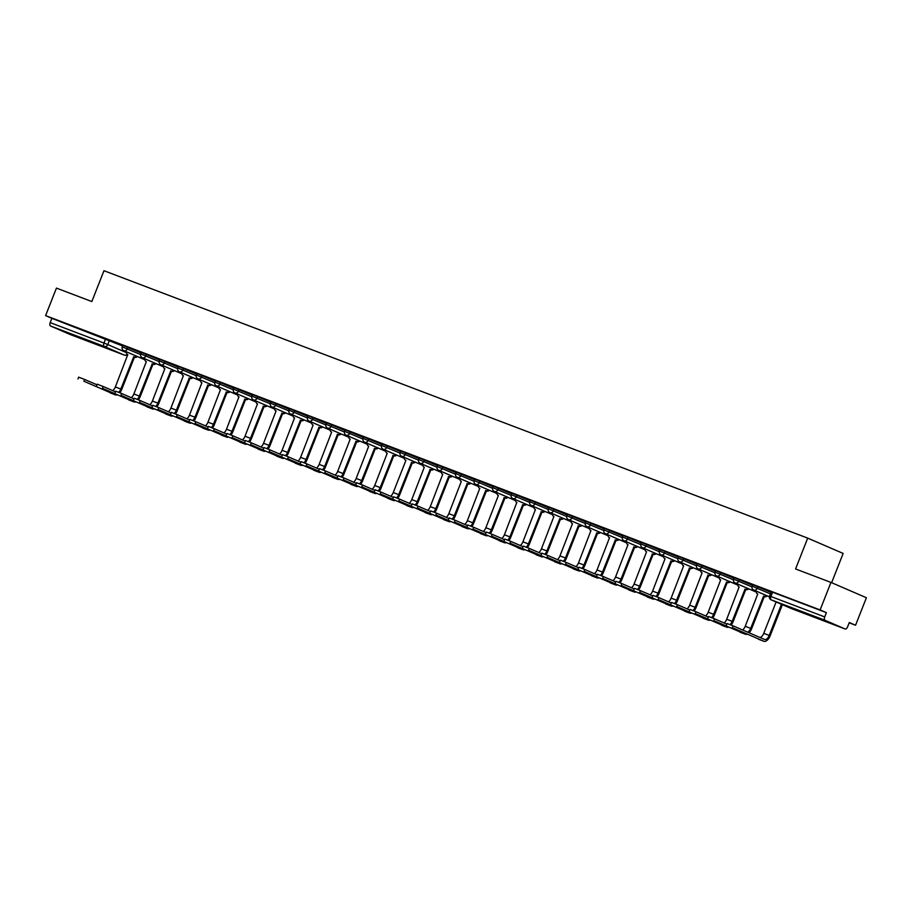 <?xml version="1.0" encoding="UTF-8"?>
<svg xmlns="http://www.w3.org/2000/svg" width="912" height="912" viewBox="0 0 912 912"><rect width="100%" height="100%" fill="white"/><g stroke="black" fill="none" stroke-linecap="round" stroke-linejoin="round"><path stroke-width="1.37" d="M141.121 353.012L122.846 345.34L122.242 346.856L140.596 354.563M159.646 360.046L141.371 352.374L140.779 353.902L159.121 361.597M178.171 367.091L159.896 359.419L159.304 360.935L177.646 368.642M196.696 374.125L178.421 366.453L177.829 367.981L196.171 375.676M215.232 381.17L196.946 373.498L196.354 375.014L214.696 382.721M233.757 388.204L215.471 380.532L214.879 382.06L233.221 389.755M252.282 395.249L233.996 387.577L233.404 389.093L251.758 396.8M270.807 402.283L252.533 394.611L251.929 396.139L270.283 403.834M289.332 409.328L271.058 401.656L270.454 403.172L288.808 410.879M307.857 416.362L289.583 408.69L288.979 410.218L307.333 417.913M326.382 423.407L308.108 415.735L307.504 417.251L325.858 424.958M344.907 430.441L326.633 422.769L326.029 424.297L344.383 431.992M363.432 437.486L345.158 429.814L344.554 431.33L362.908 439.037M381.957 444.52L363.683 436.848L363.079 438.376L381.433 446.071M400.482 451.565L382.208 443.893L381.604 445.409L399.958 453.116M419.007 458.599L400.733 450.927L400.14 452.455L418.483 460.15M437.532 465.644L419.258 457.972L418.665 459.488L437.008 467.195M456.057 472.678L437.783 465.006L437.19 466.534L455.533 474.229M474.593 479.723L456.308 472.051L455.715 473.567L474.058 481.274M493.118 486.757L474.833 479.085L474.24 480.613L492.583 488.308M511.643 493.802L493.358 486.13L492.765 487.646L511.119 495.353M530.168 500.836L511.894 493.164L511.29 494.692L529.644 502.387M548.693 507.881L530.419 500.209L529.815 501.725L548.169 509.432M567.218 514.915L548.944 507.243L548.34 508.771L566.694 516.466M585.743 521.96L567.469 514.288L566.865 515.804L585.219 523.511M604.268 528.994L585.994 521.322L585.39 522.85L603.744 530.545M622.793 536.039L604.519 528.367L603.915 529.883L622.269 537.59M641.318 543.073L623.044 535.401L622.44 536.929L640.794 544.624M659.843 550.118L641.569 542.446L640.965 543.962L659.319 551.669M678.368 557.152L660.094 549.48L659.501 551.008L677.844 558.703M696.893 564.197L678.619 556.525L678.026 558.041L696.369 565.748M715.418 571.231L697.144 563.559L696.551 565.087L714.894 572.782M733.955 578.276L715.669 570.604L715.076 572.12L733.419 579.827M752.48 585.31L734.194 577.638L733.601 579.166L751.944 586.861M771.005 592.355L752.719 584.683L752.126 586.199L770.401 593.872M822.191 620.035L805.866 613.388L822.191 620.035M84.474 339.72L68.161 333.074L84.474 339.72M849.175 622.816L855.559 625.244L849.289 622.531L847.601 626.818A2.975 1.539 110.8 0 1 845.128 628.984A2.975 1.539 110.8 0 1 845.093 628.972L825.029 620.297L771.233 599.857L791.297 608.532L845.093 628.972M831.63 582.7L843.155 553.447L807.713 538.126L795.572 568.963L830.957 582.415L820.116 609.923L45.6 315.62L56.441 288.101L91.827 301.553L103.968 270.716L807.713 538.126M830.957 582.415L866.4 597.736L855.559 625.244M70.577 334.67L124.363 355.11L70.6 334.681A2.975 1.539 -69.2 0 1 70.6 334.681A2.975 1.539 -69.2 0 1 70.577 334.67L50.513 325.994A2.975 1.539 -69.2 0 1 50.183 322.62L51.87 318.334L122.596 345.967M51.87 318.334L45.6 315.62M826.397 612.636L771.256 591.717L769.557 596.003L824.71 616.922L826.397 612.636L820.116 609.923M824.71 616.922A2.975 1.539 110.8 0 0 825.029 620.297M771.199 591.865L762.899 588.707M752.662 584.82L744.374 581.674M734.137 577.786L725.849 574.628M715.612 570.741L707.324 567.595M697.087 563.707L688.799 560.549M678.562 556.662L670.274 553.516M660.037 549.628L651.749 546.47M641.512 542.583L633.224 539.437M622.987 535.549L614.699 532.391M604.462 528.504L596.174 525.358M585.937 521.47L577.638 518.312M567.412 514.425L559.113 511.279M548.887 507.391L540.588 504.233M530.362 500.346L522.063 497.2M511.837 493.312L503.538 490.154M493.301 486.267L485.013 483.121M466.465 476.132L474.764 479.279L466.488 476.075M456.251 472.188L447.963 469.042M429.415 462.053L437.714 465.2L429.438 461.996M419.201 458.109L410.913 454.963M392.365 447.974L400.653 451.121L392.388 447.917M382.151 444.03L373.863 440.884M355.315 433.895L363.603 437.042L355.338 433.838M345.101 429.951L336.813 426.805M318.265 419.816L326.553 422.963L318.277 419.759M308.051 415.872L299.752 412.726M281.215 405.737L289.503 408.884L281.227 405.68M271.001 401.793L262.702 398.647M244.154 391.658L252.453 394.805L244.177 391.601M233.939 387.714L225.652 384.568M207.104 377.579L215.403 380.726L207.127 377.522M196.889 373.635L188.602 370.489M170.054 363.5L178.353 366.647L170.077 363.443M159.839 359.556L151.552 356.41M133.004 349.421L141.292 352.568L133.027 349.364M122.789 345.477L114.502 342.331M762.877 588.764L771.176 591.911M744.352 581.719L752.651 584.866M725.827 574.685L734.126 577.832M707.302 567.64L715.601 570.787M688.777 560.606L697.076 563.753M670.252 553.561L678.551 556.708M651.727 546.527L660.014 549.674M633.202 539.482L641.489 542.629M614.677 532.448L622.964 535.595M596.152 525.403L604.439 528.55M577.627 518.369L585.914 521.516M559.102 511.324L567.389 514.471M540.577 504.29L548.864 507.437M522.052 497.245L530.339 500.392M503.515 490.211L511.814 493.358M484.99 483.166L493.289 486.324M447.94 469.087L456.239 472.245M410.89 455.008L419.189 458.166M373.84 440.929L382.128 444.087M336.79 426.85L345.078 430.008M299.74 412.771L308.028 415.929M262.69 398.692L270.978 401.85M225.629 384.613L233.928 387.771M188.579 370.534L196.878 373.692M151.529 356.455L159.828 359.613M114.479 342.376L122.767 345.534M732.302 627.627L763.811 641.25L732.302 627.627L733.009 625.826L764.518 639.449A5.575 2.896 110.8 0 0 764.575 639.472A5.575 2.896 110.8 0 0 769.215 635.413L781.481 604.291M726.397 625.336L727.103 623.534L733.009 625.826M759.958 637.477A5.575 2.896 110.8 0 0 763.754 633.338L776.112 601.966M782.393 604.69L770.138 635.812A7.501 3.899 -69.2 0 1 763.891 641.284A7.501 3.899 -69.2 0 1 763.811 641.25M713.777 620.582L745.286 634.205L713.777 620.582L714.484 618.792L726.864 624.139M707.86 618.29L708.578 616.501L714.484 618.792M747.76 632.198A5.575 2.896 110.8 0 0 750.69 628.368L763.561 596.22A2.975 2.542 -66.6 0 0 766.319 595.468M763.378 596.152L764.302 596.551L751.613 628.767A7.501 3.899 -69.2 0 1 749.117 632.791M767.243 595.867A2.975 2.542 113.4 0 1 764.484 596.619L764.302 596.551M756.253 591.113A2.975 2.542 -66.6 0 0 757.747 594.008L745.229 626.293L750.69 628.368M746.951 634.239A7.501 3.899 -69.2 0 1 745.366 634.239A7.501 3.899 -69.2 0 1 745.286 634.205M742.573 629.964A5.575 2.896 110.8 0 0 745.229 626.293M695.252 613.548L726.761 627.171L695.252 613.548L695.959 611.747L708.339 617.105M689.335 611.257L690.042 609.455L695.959 611.747M730.01 624.606A5.575 2.896 110.8 0 0 732.165 621.334L745.036 589.186A2.975 2.542 -66.6 0 0 747.794 588.434M744.853 589.118L745.777 589.517L733.088 621.733A7.501 3.899 -69.2 0 1 731.185 625.073M748.718 588.833A2.975 2.542 113.4 0 1 745.959 589.585L745.777 589.517M737.728 584.079A2.975 2.542 -66.6 0 0 739.21 586.975L739.21 586.975M724.048 622.919A5.575 2.896 110.8 0 0 726.704 619.259L739.13 586.94M728.426 627.205A7.501 3.899 -69.2 0 1 726.841 627.205A7.501 3.899 -69.2 0 1 726.761 627.171M676.727 606.503L708.236 620.126L676.727 606.503L677.434 604.713L689.814 610.06M670.81 604.211L671.517 602.422L677.434 604.713M711.485 617.572A5.575 2.896 110.8 0 0 713.64 614.289L726.511 582.141A2.975 2.542 -66.6 0 0 729.269 581.389M726.328 582.073L727.252 582.472L714.563 614.688A7.501 3.899 -69.2 0 1 712.66 618.04M730.193 581.788A2.975 2.542 113.4 0 1 727.434 582.54L727.252 582.472M719.203 577.034A2.975 2.542 -66.6 0 0 720.685 579.929L708.179 612.214L713.64 614.289M709.901 620.16A7.501 3.899 -69.2 0 1 708.316 620.16A7.501 3.899 -69.2 0 1 708.236 620.126M705.523 615.885A5.575 2.896 110.8 0 0 708.179 612.214M658.202 599.469L689.711 613.092L658.202 599.469L658.909 597.668L671.289 603.026M652.285 597.178L652.992 595.376L658.909 597.668M692.949 610.527A5.575 2.896 110.8 0 0 695.115 607.255L707.986 575.107A2.975 2.542 -66.6 0 0 710.744 574.355M707.803 575.039L708.727 575.438L696.038 607.654A7.501 3.899 -69.2 0 1 694.135 610.994M711.668 574.754A2.975 2.542 113.4 0 1 708.909 575.506L708.727 575.438M700.678 570A2.975 2.542 -66.6 0 0 702.16 572.896L702.16 572.896M686.998 608.84A5.575 2.896 110.8 0 0 689.654 605.18L702.069 572.861M691.364 613.126A7.501 3.899 -69.2 0 1 689.791 613.126A7.501 3.899 -69.2 0 1 689.711 613.092M639.677 592.424L671.175 606.047L639.677 592.424L640.384 590.634L652.764 595.981M633.76 590.132L634.467 588.343L640.384 590.634M674.424 603.493A5.575 2.896 110.8 0 0 676.59 600.21L689.461 568.062A2.975 2.542 -66.6 0 0 692.219 567.31M689.278 567.994L690.202 568.393L677.513 600.609A7.501 3.899 -69.2 0 1 675.61 603.961M693.143 567.709A2.975 2.542 113.4 0 1 690.384 568.461L690.202 568.393M682.153 562.955A2.975 2.542 -66.6 0 0 683.635 565.85L671.129 598.135L676.59 600.21M672.839 606.081A7.501 3.899 -69.2 0 1 671.266 606.081A7.501 3.899 -69.2 0 1 671.175 606.047M668.462 601.806A5.575 2.896 110.8 0 0 671.129 598.135M621.152 585.39L652.65 599.013L621.152 585.39L621.859 583.589L634.228 588.947M615.235 583.099L615.942 581.297L621.859 583.589M655.899 596.448A5.575 2.896 110.8 0 0 658.065 593.176L670.936 561.028A2.975 2.542 -66.6 0 0 673.694 560.276M670.753 560.96L671.677 561.359L658.988 593.575A7.501 3.899 -69.2 0 1 657.085 596.915M674.618 560.675A2.975 2.542 113.4 0 1 671.848 561.427L671.677 561.359M663.617 555.921A2.975 2.542 -66.6 0 0 665.11 558.817L665.11 558.817M649.937 594.761A5.575 2.896 110.8 0 0 652.604 591.101L665.019 558.782M654.314 599.047A7.501 3.899 -69.2 0 1 652.741 599.047A7.501 3.899 -69.2 0 1 652.65 599.013M602.627 578.345L634.125 591.968L602.627 578.345L603.334 576.555L615.703 581.902M596.71 576.053L597.417 574.264L603.334 576.555M637.374 589.414A5.575 2.896 110.8 0 0 639.54 586.131L652.411 553.983A2.975 2.542 -66.6 0 0 655.169 553.231M652.228 553.915L653.152 554.314L640.463 586.53A7.501 3.899 -69.2 0 1 638.56 589.882M656.081 553.63A2.975 2.542 113.4 0 1 653.323 554.382L653.152 554.314M645.092 548.876A2.975 2.542 -66.6 0 0 646.585 551.771L634.079 584.056L639.54 586.131M635.789 592.002A7.501 3.899 -69.2 0 1 634.216 592.002A7.501 3.899 -69.2 0 1 634.125 591.968M631.412 587.727A5.575 2.896 110.8 0 0 634.079 584.056M584.102 571.311L615.6 584.934L584.102 571.311L584.809 569.51L597.178 574.868M578.185 569.02L578.892 567.218L584.809 569.51M618.849 582.369A5.575 2.896 110.8 0 0 621.015 579.097L633.874 546.949A2.975 2.542 -66.6 0 0 636.644 546.197M633.703 546.881L634.627 547.28L621.927 579.496A7.501 3.899 -69.2 0 1 620.035 582.836M637.556 546.596A2.975 2.542 113.4 0 1 634.798 547.348L634.627 547.28M626.567 541.842A2.975 2.542 -66.6 0 0 628.06 544.738L628.06 544.738M612.887 580.682A5.575 2.896 110.8 0 0 615.543 577.022L627.969 544.703M617.264 584.968A7.501 3.899 -69.2 0 1 615.691 584.968A7.501 3.899 -69.2 0 1 615.6 584.934M565.565 564.266L597.075 577.889L565.565 564.266L566.284 562.476L578.653 567.823M559.66 561.974L560.367 560.185L566.284 562.476M600.324 575.335A5.575 2.896 110.8 0 0 602.49 572.052L615.349 539.904A2.975 2.542 -66.6 0 0 618.108 539.152M615.178 539.836L616.102 540.235L603.402 572.451A7.501 3.899 -69.2 0 1 601.51 575.803M619.031 539.551A2.975 2.542 113.4 0 1 616.273 540.303L616.102 540.235M608.042 534.797A2.975 2.542 -66.6 0 0 609.535 537.692L597.018 569.977L602.49 572.052M598.739 577.923A7.501 3.899 -69.2 0 1 597.166 577.923A7.501 3.899 -69.2 0 1 597.075 577.889M594.362 573.648A5.575 2.896 110.8 0 0 597.018 569.977M547.04 557.232L578.55 570.855L547.04 557.232L547.759 555.431L560.128 560.789M541.135 554.941L541.842 553.139L547.759 555.431M581.799 568.29A5.575 2.896 110.8 0 0 583.965 565.018L596.824 532.87A2.975 2.542 -66.6 0 0 599.583 532.118M596.653 532.802L597.577 533.201L584.877 565.417A7.501 3.899 -69.2 0 1 582.973 568.757M600.506 532.517A2.975 2.542 113.4 0 1 597.748 533.269L597.577 533.201M589.517 527.763A2.975 2.542 -66.6 0 0 591.01 530.659L591.01 530.659M575.837 566.603A5.575 2.896 110.8 0 0 578.493 562.943L590.919 530.624M580.214 570.889A7.501 3.899 -69.2 0 1 578.63 570.889A7.501 3.899 -69.2 0 1 578.55 570.855M528.515 550.187L560.025 563.81L528.515 550.187L529.222 548.397L541.603 553.744M522.61 547.895L523.317 546.106L529.222 548.397M563.274 561.256A5.575 2.896 110.8 0 0 565.429 557.973L578.299 525.825A2.975 2.542 -66.6 0 0 581.058 525.073M578.128 525.757L579.04 526.156L566.352 558.372A7.501 3.899 -69.2 0 1 564.448 561.724M581.981 525.472A2.975 2.542 113.4 0 1 579.223 526.224L579.04 526.156M570.992 520.718A2.975 2.542 -66.6 0 0 572.485 523.613L559.968 555.898L565.429 557.973M561.689 563.844A7.501 3.899 -69.2 0 1 560.105 563.844A7.501 3.899 -69.2 0 1 560.025 563.81M557.312 559.569A5.575 2.896 110.8 0 0 559.968 555.898M509.99 543.153L541.5 556.776L509.99 543.153L510.697 541.352L523.078 546.71M504.085 540.862L504.792 539.06L510.697 541.352M544.749 554.211A5.575 2.896 110.8 0 0 546.904 550.939L559.774 518.791A2.975 2.542 -66.6 0 0 562.533 518.039M559.603 518.723L560.515 519.122L547.827 551.338A7.501 3.899 -69.2 0 1 545.923 554.678M563.456 518.438A2.975 2.542 113.4 0 1 560.698 519.19L560.515 519.122M552.467 513.684A2.975 2.542 -66.6 0 0 553.96 516.58L553.96 516.58M538.787 552.524A5.575 2.896 110.8 0 0 541.443 548.864L553.869 516.545M543.164 556.81A7.501 3.899 -69.2 0 1 541.58 556.81A7.501 3.899 -69.2 0 1 541.5 556.776M491.465 536.108L522.975 549.731L491.465 536.108L492.172 534.318L504.553 539.665M485.56 533.816L486.267 532.027L492.172 534.318M526.224 547.177A5.575 2.896 110.8 0 0 528.379 543.905L541.249 511.746A2.975 2.542 -66.6 0 0 544.008 510.994M541.067 511.689L541.99 512.077L529.302 544.293A7.501 3.899 -69.2 0 1 527.398 547.645M544.931 511.393A2.975 2.542 113.4 0 1 542.173 512.145L541.99 512.077M533.942 506.639A2.975 2.542 -66.6 0 0 535.435 509.534L522.918 541.819L528.379 543.905M524.639 549.765A7.501 3.899 -69.2 0 1 523.055 549.765A7.501 3.899 -69.2 0 1 522.975 549.731M520.262 545.49A5.575 2.896 110.8 0 0 522.918 541.819M472.94 529.074L504.45 542.697L472.94 529.074L473.647 527.273L486.028 532.631M467.035 526.783L467.742 524.981L473.647 527.273M507.699 540.132A5.575 2.896 110.8 0 0 509.854 536.86L522.724 504.712A2.975 2.542 -66.6 0 0 525.483 503.96M522.542 504.644L523.465 505.043L510.777 537.259A7.501 3.899 -69.2 0 1 508.873 540.599M526.406 504.359A2.975 2.542 113.4 0 1 523.648 505.111L523.465 505.043M515.417 499.605A2.975 2.542 -66.6 0 0 516.91 502.501L516.91 502.501M501.737 538.445A5.575 2.896 110.8 0 0 504.393 534.785L516.819 502.466M506.114 542.731A7.501 3.899 -69.2 0 1 504.53 542.731A7.501 3.899 -69.2 0 1 504.45 542.697M454.415 522.029L485.925 535.652L454.415 522.029L455.122 520.239L467.503 525.586M448.499 519.737L449.217 517.948L455.122 520.239M489.174 533.098A5.575 2.896 110.8 0 0 491.329 529.826L504.199 497.667A2.975 2.542 -66.6 0 0 506.958 496.915M504.017 497.61L504.94 497.998L492.252 530.214A7.501 3.899 -69.2 0 1 490.348 533.566M507.881 497.314A2.975 2.542 113.4 0 1 505.123 498.066L504.94 497.998M496.892 492.56A2.975 2.542 -66.6 0 0 498.385 495.455L485.868 527.74L491.329 529.826M487.589 535.686A7.501 3.899 -69.2 0 1 486.005 535.686A7.501 3.899 -69.2 0 1 485.925 535.652M483.212 531.411A5.575 2.896 110.8 0 0 485.868 527.74M435.89 514.995L467.4 528.618L435.89 514.995L436.597 513.194L448.978 518.552M429.974 512.704L430.681 510.902L436.597 513.194M470.649 526.053A5.575 2.896 110.8 0 0 472.804 522.781L485.674 490.633A2.975 2.542 -66.6 0 0 488.433 489.881M485.492 490.565L486.415 490.964L473.727 523.18A7.501 3.899 -69.2 0 1 471.823 526.52M489.356 490.28A2.975 2.542 113.4 0 1 486.598 491.032L486.415 490.964M478.367 485.526A2.975 2.542 -66.6 0 0 479.849 488.422L479.849 488.422M464.687 524.366A5.575 2.896 110.8 0 0 467.343 520.706L479.769 488.387M469.064 528.652A7.501 3.899 -69.2 0 1 467.48 528.652A7.501 3.899 -69.2 0 1 467.4 528.618M417.365 507.95L448.875 521.573L417.365 507.95L418.072 506.16L430.453 511.507M411.449 505.658L412.156 503.869L418.072 506.16M452.124 519.019A5.575 2.896 110.8 0 0 454.279 515.747L467.149 483.588A2.975 2.542 -66.6 0 0 469.908 482.836M466.967 483.531L467.89 483.919L455.202 516.135A7.501 3.899 -69.2 0 1 453.298 519.487M470.831 483.235A2.975 2.542 113.4 0 1 468.073 483.987L467.89 483.919M459.842 478.481A2.975 2.542 -66.6 0 0 461.324 481.388L448.818 513.661L454.279 515.747M450.539 521.607A7.501 3.899 -69.2 0 1 448.955 521.607A7.501 3.899 -69.2 0 1 448.875 521.573M446.162 517.332A5.575 2.896 110.8 0 0 448.818 513.661M398.84 500.916L430.35 514.539L398.84 500.916L399.547 499.115L411.928 504.473M392.924 498.625L393.631 496.823L399.547 499.115M433.588 511.974A5.575 2.896 110.8 0 0 435.754 508.702L448.624 476.554A2.975 2.542 -66.6 0 0 451.383 475.802M448.442 476.486L449.365 476.885L436.677 509.101A7.501 3.899 -69.2 0 1 434.773 512.441M452.306 476.201A2.975 2.542 113.4 0 1 449.548 476.953L449.365 476.885M441.317 471.447A2.975 2.542 -66.6 0 0 442.799 474.343L442.799 474.343M427.637 510.287A5.575 2.896 110.8 0 0 430.293 506.627L442.708 474.308M432.003 514.573A7.501 3.899 -69.2 0 1 430.43 514.573A7.501 3.899 -69.2 0 1 430.35 514.539M380.315 493.871L411.814 507.494L380.315 493.871L381.022 492.081L393.403 497.428M374.399 491.579L375.106 489.79L381.022 492.081M415.063 504.94A5.575 2.896 110.8 0 0 417.229 501.668L430.099 469.509A2.975 2.542 -66.6 0 0 432.858 468.757M429.917 469.452L430.84 469.84L418.152 502.056A7.501 3.899 -69.2 0 1 416.248 505.408M433.781 469.156A2.975 2.542 113.4 0 1 431.023 469.908L430.84 469.84M422.792 464.402A2.975 2.542 -66.6 0 0 424.274 467.309L411.768 499.582L417.229 501.668M413.478 507.528A7.501 3.899 -69.2 0 1 411.905 507.528A7.501 3.899 -69.2 0 1 411.814 507.494M409.1 503.253A5.575 2.896 110.8 0 0 411.768 499.582M361.79 486.837L393.289 500.46L361.79 486.837L362.497 485.036L374.866 490.394M355.874 484.546L356.581 482.744L362.497 485.036M396.538 497.895A5.575 2.896 110.8 0 0 398.704 494.623L411.574 462.475A2.975 2.542 -66.6 0 0 414.333 461.723M411.392 462.407L412.315 462.806L399.627 495.022A7.501 3.899 -69.2 0 1 397.723 498.362M415.256 462.122A2.975 2.542 113.4 0 1 412.486 462.874L412.315 462.806M404.255 457.368A2.975 2.542 -66.6 0 0 405.749 460.264L405.749 460.264M390.575 496.208A5.575 2.896 110.8 0 0 393.243 492.548L405.931 460.332M394.953 500.494A7.501 3.899 -69.2 0 1 393.38 500.494A7.501 3.899 -69.2 0 1 393.289 500.46M343.265 479.792L374.764 493.415L343.265 479.792L343.972 478.002L356.341 483.349M337.349 477.5L338.056 475.711L343.972 478.002M378.013 490.861A5.575 2.896 110.8 0 0 380.179 487.589L393.049 455.43A2.975 2.542 -66.6 0 0 395.808 454.678M392.867 455.373L393.79 455.761L381.102 487.977A7.501 3.899 -69.2 0 1 379.198 491.329M396.72 455.077A2.975 2.542 113.4 0 1 393.961 455.829L393.79 455.761M385.73 450.323A2.975 2.542 -66.6 0 0 387.224 453.23L374.718 485.503L380.179 487.589M376.428 493.449A7.501 3.899 -69.2 0 1 374.855 493.449A7.501 3.899 -69.2 0 1 374.764 493.415M372.05 489.174A5.575 2.896 110.8 0 0 374.718 485.503M324.74 472.758L356.239 486.381L324.74 472.758L325.447 470.957L337.816 476.315M318.824 470.467L319.531 468.665L325.447 470.957M359.488 483.816A5.575 2.896 110.8 0 0 361.654 480.544L374.513 448.396A2.975 2.542 -66.6 0 0 377.283 447.644M374.342 448.328L375.265 448.727L362.566 480.943A7.501 3.899 -69.2 0 1 360.673 484.283M378.195 448.043A2.975 2.542 113.4 0 1 375.436 448.795L375.265 448.727M367.205 443.289A2.975 2.542 -66.6 0 0 368.699 446.185L356.182 478.469L361.654 480.544M357.903 486.415A7.501 3.899 -69.2 0 1 356.33 486.415A7.501 3.899 -69.2 0 1 356.239 486.381M353.525 482.129A5.575 2.896 110.8 0 0 356.182 478.469M306.204 465.713L337.714 479.336L306.204 465.713L306.922 463.923L319.291 469.27M300.299 463.421L301.006 461.632L306.922 463.923M340.963 476.782A5.575 2.896 110.8 0 0 343.129 473.51L355.988 441.351A2.975 2.542 -66.6 0 0 358.747 440.599M355.817 441.294L356.74 441.693L344.041 473.909A7.501 3.899 -69.2 0 1 342.148 477.25M359.67 440.998A2.975 2.542 113.4 0 1 356.911 441.75L356.74 441.693M348.68 436.244A2.975 2.542 -66.6 0 0 350.174 439.151L337.657 471.424L343.129 473.51M339.378 479.37A7.501 3.899 -69.2 0 1 337.805 479.37A7.501 3.899 -69.2 0 1 337.714 479.336M335 475.095A5.575 2.896 110.8 0 0 337.657 471.424M287.679 458.679L319.189 472.302L287.679 458.679L288.397 456.878L300.766 462.236M281.774 456.388L282.481 454.586L288.397 456.878M322.438 469.737A5.575 2.896 110.8 0 0 324.604 466.465L337.463 434.317A2.975 2.542 -66.6 0 0 340.222 433.565M337.292 434.249L338.215 434.648L325.516 466.864A7.501 3.899 -69.2 0 1 323.612 470.204M341.145 433.964A2.975 2.542 113.4 0 1 338.386 434.716L338.215 434.648M330.155 429.21A2.975 2.542 -66.6 0 0 331.649 432.106L319.132 464.39L324.604 466.465M320.853 472.336A7.501 3.899 -69.2 0 1 319.268 472.336A7.501 3.899 -69.2 0 1 319.189 472.302M316.475 468.05A5.575 2.896 110.8 0 0 319.132 464.39M269.154 451.634L300.664 465.257L269.154 451.634L269.861 449.844L282.241 455.191M263.249 449.354L263.956 447.553L269.861 449.844M303.913 462.703A5.575 2.896 110.8 0 0 306.067 459.431L318.938 427.283A2.975 2.542 -66.6 0 0 321.697 426.52M318.767 427.215L319.679 427.614L306.991 459.83A7.501 3.899 -69.2 0 1 305.087 463.171M322.62 426.919A2.975 2.542 113.4 0 1 319.861 427.671L319.679 427.614M311.63 422.165A2.975 2.542 -66.6 0 0 313.124 425.072L300.607 457.345L306.067 459.431M302.328 465.291A7.501 3.899 -69.2 0 1 300.743 465.291A7.501 3.899 -69.2 0 1 300.664 465.257M297.95 461.016A5.575 2.896 110.8 0 0 300.607 457.345M250.629 444.6L282.139 458.223L250.629 444.6L251.336 442.799L263.716 448.157M244.724 442.309L245.431 440.507L251.336 442.799M285.388 455.658A5.575 2.896 110.8 0 0 287.542 452.386L300.413 420.238A2.975 2.542 -66.6 0 0 303.172 419.486M300.242 420.17L301.154 420.569L288.466 452.785A7.501 3.899 -69.2 0 1 286.562 456.125M304.095 419.885A2.975 2.542 113.4 0 1 301.336 420.637L301.154 420.569M293.105 415.131A2.975 2.542 -66.6 0 0 294.599 418.027L294.599 418.027M279.425 453.971A5.575 2.896 110.8 0 0 282.082 450.311L294.508 417.992M283.803 458.257A7.501 3.899 -69.2 0 1 282.218 458.257A7.501 3.899 -69.2 0 1 282.139 458.223M232.104 437.555L263.614 451.178L232.104 437.555L232.811 435.765L245.191 441.112M226.199 435.275L226.906 433.474L232.811 435.765M266.863 448.624A5.575 2.896 110.8 0 0 269.017 445.352L281.888 413.204A2.975 2.542 -66.6 0 0 284.647 412.441M281.705 413.136L282.629 413.535L269.941 445.751A7.501 3.899 -69.2 0 1 268.037 449.092M285.57 412.84A2.975 2.542 113.4 0 1 282.811 413.592L282.629 413.535M274.58 408.086A2.975 2.542 -66.6 0 0 276.074 410.993L263.557 443.266L269.017 445.352M265.278 451.212A7.501 3.899 -69.2 0 1 263.693 451.212A7.501 3.899 -69.2 0 1 263.614 451.178M260.9 446.937A5.575 2.896 110.8 0 0 263.557 443.266M213.579 430.521L245.089 444.144L213.579 430.521L214.286 428.72L226.666 434.078M207.674 428.23L208.381 426.428L214.286 428.72M248.338 441.579A5.575 2.896 110.8 0 0 250.492 438.307L263.363 406.159A2.975 2.542 -66.6 0 0 266.122 405.407M263.18 406.091L264.104 406.49L251.416 438.706A7.501 3.899 -69.2 0 1 249.512 442.046M267.045 405.806A2.975 2.542 113.4 0 1 264.286 406.558L264.104 406.49M256.055 401.052A2.975 2.542 -66.6 0 0 257.549 403.948L257.549 403.948M242.375 439.892A5.575 2.896 110.8 0 0 245.032 436.232L257.458 403.913M246.753 444.178A7.501 3.899 -69.2 0 1 245.168 444.178A7.501 3.899 -69.2 0 1 245.089 444.144M195.054 423.476L226.564 437.099L195.054 423.476L195.761 421.686L208.141 427.033M189.137 421.196L189.856 419.395L195.761 421.686M229.813 434.545A5.575 2.896 110.8 0 0 231.967 431.273L244.838 399.125A2.975 2.542 -66.6 0 0 247.597 398.362M244.655 399.057L245.579 399.456L232.891 431.672A7.501 3.899 -69.2 0 1 230.987 435.013M248.52 398.761A2.975 2.542 113.4 0 1 245.761 399.513L245.579 399.456M237.53 394.007A2.975 2.542 -66.6 0 0 239.024 396.914L239.024 396.914M223.85 432.858A5.575 2.896 110.8 0 0 226.507 429.199L238.933 396.868M228.228 437.133A7.501 3.899 -69.2 0 1 226.643 437.133A7.501 3.899 -69.2 0 1 226.564 437.099M176.529 416.442L208.039 430.065L176.529 416.442L177.236 414.641L189.616 419.999M170.612 414.151L171.319 412.349L177.236 414.641M211.288 427.5A5.575 2.896 110.8 0 0 213.442 424.228L226.313 392.08A2.975 2.542 -66.6 0 0 229.072 391.328M226.13 392.012L227.054 392.411L214.366 424.627A7.501 3.899 -69.2 0 1 212.462 427.967M229.995 391.727A2.975 2.542 113.4 0 1 227.236 392.479L227.054 392.411M219.005 386.973A2.975 2.542 -66.6 0 0 220.487 389.869L220.487 389.869M205.325 425.813A5.575 2.896 110.8 0 0 207.982 422.153L220.408 389.834M209.703 430.099A7.501 3.899 -69.2 0 1 208.118 430.099A7.501 3.899 -69.2 0 1 208.039 430.065M158.004 409.397L189.514 423.02L158.004 409.397L158.711 407.607L171.091 412.954M152.087 407.117L152.794 405.316L158.711 407.607M192.763 420.466A5.575 2.896 110.8 0 0 194.917 417.194L207.788 385.046A2.975 2.542 -66.6 0 0 210.547 384.283M207.605 384.978L208.529 385.377L195.841 417.593A7.501 3.899 -69.2 0 1 193.937 420.934M211.47 384.682A2.975 2.542 113.4 0 1 208.711 385.434L208.529 385.377M200.48 379.928A2.975 2.542 -66.6 0 0 201.962 382.835L201.962 382.835M186.8 418.779A5.575 2.896 110.8 0 0 189.457 415.12L201.871 382.789M191.178 423.054A7.501 3.899 -69.2 0 1 189.593 423.054A7.501 3.899 -69.2 0 1 189.514 423.02M139.479 402.363L170.989 415.986L139.479 402.363L140.186 400.562L152.566 405.92M133.562 400.072L134.269 398.27L140.186 400.562M174.226 413.421A5.575 2.896 110.8 0 0 176.392 410.149L189.263 378.001A2.975 2.542 -66.6 0 0 192.022 377.249M189.08 377.933L190.004 378.332L177.316 410.548A7.501 3.899 -69.2 0 1 175.412 413.888M192.945 377.648A2.975 2.542 113.4 0 1 190.186 378.4L190.004 378.332M181.955 372.894A2.975 2.542 -66.6 0 0 183.437 375.79L183.437 375.79M168.275 411.734A5.575 2.896 110.8 0 0 170.932 408.074L183.346 375.755M172.642 416.02A7.501 3.899 -69.2 0 1 171.068 416.02A7.501 3.899 -69.2 0 1 170.989 415.986M120.954 395.318L152.452 408.941L120.954 395.318L121.661 393.528L134.041 398.875M115.037 393.038L115.744 391.237L121.661 393.528M155.701 406.387A5.575 2.896 110.8 0 0 157.867 403.115L170.738 370.967A2.975 2.542 -66.6 0 0 173.497 370.204M170.555 370.899L171.479 371.298L158.791 403.514A7.501 3.899 -69.2 0 1 156.887 406.855M174.42 370.603A2.975 2.542 113.4 0 1 171.661 371.355L171.479 371.298M163.43 365.849A2.975 2.542 -66.6 0 0 164.912 368.756L164.912 368.756M149.739 404.7A5.575 2.896 110.8 0 0 152.407 401.041L164.821 368.71M154.117 408.975A7.501 3.899 -69.2 0 1 152.543 408.975A7.501 3.899 -69.2 0 1 152.452 408.941M102.429 388.284L133.927 401.907L102.429 388.284L103.136 386.483L115.505 391.841M96.512 385.993L97.219 384.191L103.136 386.483M137.176 399.342A5.575 2.896 110.8 0 0 139.342 396.07L152.213 363.922A2.975 2.542 -66.6 0 0 154.972 363.17M152.03 363.854L152.954 364.253L140.266 396.469A7.501 3.899 -69.2 0 1 138.362 399.809M155.895 363.569A2.975 2.542 113.4 0 1 153.125 364.321L152.954 364.253M144.894 358.815A2.975 2.542 -66.6 0 0 146.387 361.711L146.387 361.711M131.214 397.655A5.575 2.896 110.8 0 0 133.882 393.995L146.296 361.676M135.592 401.941A7.501 3.899 -69.2 0 1 134.018 401.941A7.501 3.899 -69.2 0 1 133.927 401.907M83.904 381.25L115.402 394.862L83.904 381.25L84.611 379.449L96.98 384.796M77.987 378.959L78.694 377.158L84.611 379.449M118.651 392.308A5.575 2.896 110.8 0 0 120.817 389.036L133.688 356.888A2.975 2.542 -66.6 0 0 136.447 356.125M133.505 356.82L134.429 357.219L121.741 389.435A7.501 3.899 -69.2 0 1 119.837 392.776M137.359 356.524A2.975 2.542 113.4 0 1 134.6 357.287L134.429 357.219M126.369 351.77A2.975 2.542 -66.6 0 0 127.862 354.677L127.862 354.677M112.689 390.621A5.575 2.896 110.8 0 0 115.357 386.962L127.771 354.631M117.067 394.896A7.501 3.899 -69.2 0 1 115.493 394.896A7.501 3.899 -69.2 0 1 115.402 394.862M127.988 347.335L127.384 348.851A2.975 2.542 113.4 0 1 123.929 350.71A2.975 2.542 -66.6 0 1 123.838 350.675L143.891 359.351A2.975 2.542 -66.6 0 0 144.871 359.522M146.513 354.369L145.909 355.885A2.975 2.542 113.4 0 1 142.454 357.755A2.975 2.542 -66.6 0 1 142.363 357.721L162.416 366.385A2.975 2.542 -66.6 0 0 163.396 366.567M165.038 361.414L164.445 362.93A2.975 2.542 113.4 0 1 160.979 364.789A2.975 2.542 -66.6 0 1 160.888 364.754L180.941 373.43A2.975 2.542 -66.6 0 0 181.933 373.601M183.563 368.448L182.97 369.964A2.975 2.542 113.4 0 1 179.504 371.834A2.975 2.542 -66.6 0 1 179.413 371.8L199.466 380.464A2.975 2.542 -66.6 0 0 200.458 380.646M202.088 375.493L201.495 377.009A2.975 2.542 113.4 0 1 198.029 378.868A2.975 2.542 -66.6 0 1 197.938 378.833L217.991 387.509A2.975 2.542 -66.6 0 0 218.983 387.68M220.613 382.527L220.02 384.043A2.975 2.542 113.4 0 1 216.554 385.913A2.975 2.542 -66.6 0 1 216.463 385.879L236.527 394.543A2.975 2.542 -66.6 0 0 237.508 394.725M239.138 389.572L238.545 391.088A2.975 2.542 113.4 0 1 235.079 392.947A2.975 2.542 -66.6 0 1 234.988 392.912L255.052 401.588A2.975 2.542 -66.6 0 0 256.033 401.759M257.663 396.606L257.07 398.122A2.975 2.542 113.4 0 1 253.604 399.992A2.975 2.542 -66.6 0 1 253.513 399.958L273.577 408.622A2.975 2.542 -66.6 0 0 274.558 408.804M276.199 403.64L275.595 405.167A2.975 2.542 113.4 0 1 272.129 407.026A2.975 2.542 -66.6 0 1 272.038 406.991L292.102 415.667A2.975 2.542 -66.6 0 0 293.083 415.838M294.724 410.685L294.12 412.201A2.975 2.542 113.4 0 1 290.654 414.071A2.975 2.542 -66.6 0 1 290.563 414.037L310.627 422.701A2.975 2.542 -66.6 0 0 311.608 422.883M313.249 417.719L312.645 419.246A2.975 2.542 113.4 0 1 309.179 421.105A2.975 2.542 -66.6 0 1 309.088 421.07L329.152 429.746A2.975 2.542 -66.6 0 0 330.133 429.917M331.774 424.764L331.17 426.28A2.975 2.542 113.4 0 1 327.704 428.15A2.975 2.542 -66.6 0 1 327.613 428.116L347.677 436.78A2.975 2.542 -66.6 0 0 348.658 436.962M350.299 431.798L349.695 433.325A2.975 2.542 113.4 0 1 346.229 435.184A2.975 2.542 -66.6 0 1 346.138 435.149L366.202 443.825A2.975 2.542 -66.6 0 0 367.183 443.996M368.824 438.843L368.22 440.359A2.975 2.542 113.4 0 1 364.754 442.229A2.975 2.542 -66.6 0 1 364.675 442.195L384.727 450.859A2.975 2.542 -66.6 0 0 385.708 451.041M387.349 445.877L386.745 447.404A2.975 2.542 113.4 0 1 383.291 449.263A2.975 2.542 -66.6 0 1 383.2 449.228L403.252 457.904A2.975 2.542 -66.6 0 0 404.233 458.075M405.874 452.922L405.27 454.438A2.975 2.542 113.4 0 1 401.816 456.308A2.975 2.542 -66.6 0 1 401.725 456.274L421.777 464.938A2.975 2.542 -66.6 0 0 422.758 465.12M424.399 459.956L423.806 461.483A2.975 2.542 113.4 0 1 420.341 463.342A2.975 2.542 -66.6 0 1 420.25 463.307L440.302 471.983A2.975 2.542 -66.6 0 0 441.294 472.154M442.924 467.001L442.331 468.517A2.975 2.542 113.4 0 1 438.866 470.387A2.975 2.542 -66.6 0 1 438.775 470.353L458.827 479.017A2.975 2.542 -66.6 0 0 459.819 479.199M461.449 474.035L460.856 475.562A2.975 2.542 113.4 0 1 457.391 477.421A2.975 2.542 -66.6 0 1 457.3 477.386L477.352 486.062A2.975 2.542 -66.6 0 0 478.344 486.233M479.974 481.08L479.381 482.596A2.975 2.542 113.4 0 1 475.916 484.466A2.975 2.542 -66.6 0 1 475.825 484.432L495.889 493.096A2.975 2.542 -66.6 0 0 496.869 493.278M498.499 488.114L497.906 489.641A2.975 2.542 113.4 0 1 494.441 491.5A2.975 2.542 -66.6 0 1 494.35 491.465L514.414 500.141A2.975 2.542 -66.6 0 0 515.394 500.312M517.024 495.159L516.431 496.675A2.975 2.542 113.4 0 1 512.966 498.545A2.975 2.542 -66.6 0 1 512.875 498.511L532.939 507.175A2.975 2.542 -66.6 0 0 533.919 507.357M535.561 502.193L534.956 503.72A2.975 2.542 113.4 0 1 531.491 505.579A2.975 2.542 -66.6 0 1 531.4 505.544L551.464 514.22A2.975 2.542 -66.6 0 0 552.444 514.391M554.086 509.238L553.481 510.754A2.975 2.542 113.4 0 1 550.016 512.624A2.975 2.542 -66.6 0 1 549.925 512.59L569.989 521.254A2.975 2.542 -66.6 0 0 570.969 521.436M572.611 516.272L572.006 517.799A2.975 2.542 113.4 0 1 568.541 519.658A2.975 2.542 -66.6 0 1 568.45 519.623L588.514 528.299A2.975 2.542 -66.6 0 0 589.494 528.47M591.136 523.317L590.531 524.833A2.975 2.542 113.4 0 1 587.066 526.703A2.975 2.542 -66.6 0 1 586.975 526.669L607.039 535.333A2.975 2.542 -66.6 0 0 608.019 535.515M609.661 530.351L609.056 531.878A2.975 2.542 113.4 0 1 605.591 533.737A2.975 2.542 -66.6 0 1 605.5 533.702L625.564 542.378A2.975 2.542 -66.6 0 0 626.544 542.549M628.186 537.396L627.581 538.912A2.975 2.542 113.4 0 1 624.116 540.782A2.975 2.542 -66.6 0 1 624.036 540.748L644.089 549.412A2.975 2.542 -66.6 0 0 645.069 549.594M646.711 544.43L646.106 545.957A2.975 2.542 113.4 0 1 642.652 547.816A2.975 2.542 -66.6 0 1 642.561 547.781L662.614 556.457A2.975 2.542 -66.6 0 0 663.594 556.628M665.236 551.475L664.631 552.991A2.975 2.542 113.4 0 1 661.177 554.861A2.975 2.542 -66.6 0 1 661.086 554.815L681.139 563.491A2.975 2.542 -66.6 0 0 682.119 563.673M683.761 558.509L683.168 560.036A2.975 2.542 113.4 0 1 679.702 561.895A2.975 2.542 -66.6 0 1 679.611 561.86L699.664 570.536A2.975 2.542 -66.6 0 0 700.655 570.707M702.286 565.554L701.693 567.07A2.975 2.542 113.4 0 1 698.227 568.94A2.975 2.542 -66.6 0 1 698.136 568.894L718.189 577.57A2.975 2.542 -66.6 0 0 719.18 577.752M720.811 572.588L720.218 574.115A2.975 2.542 113.4 0 1 716.752 575.974A2.975 2.542 -66.6 0 1 716.661 575.939L736.714 584.615A2.975 2.542 -66.6 0 0 737.705 584.786M739.336 579.633L738.743 581.149A2.975 2.542 113.4 0 1 735.277 583.019A2.975 2.542 -66.6 0 1 735.186 582.973L755.25 591.649A2.975 2.542 -66.6 0 0 756.23 591.831M757.861 586.667L757.268 588.194A2.975 2.542 113.4 0 1 753.802 590.053A2.975 2.542 -66.6 0 1 753.711 590.018L769.375 596.79M109.463 340.29L107.776 344.576L126.358 352.613M124.477 355.144A2.975 1.539 110.8 0 1 124.397 355.121A2.975 1.539 110.8 0 0 124.397 355.121L104.31 346.435L50.513 325.994M755.159 591.614A2.975 2.542 -66.6 0 0 755.25 591.649A2.975 2.975 0 0 0 756.23 591.888M736.634 584.569A2.975 2.542 -66.6 0 0 736.714 584.615A2.975 2.975 0 0 0 737.705 584.854M718.109 577.535A2.975 2.542 -66.6 0 0 718.189 577.57A2.975 2.975 0 0 0 719.18 577.809M699.584 570.49A2.975 2.542 -66.6 0 0 699.664 570.536A2.975 2.975 0 0 0 700.655 570.775M681.047 563.456A2.975 2.542 -66.6 0 0 681.139 563.491A2.975 2.975 0 0 0 682.13 563.73M662.522 556.411A2.975 2.542 -66.6 0 0 662.614 556.457A2.975 2.975 0 0 0 663.605 556.696M643.997 549.377A2.975 2.542 -66.6 0 0 644.089 549.412A2.975 2.975 0 0 0 645.08 549.651M625.472 542.332A2.975 2.542 -66.6 0 0 625.564 542.378A2.975 2.975 0 0 0 626.555 542.617M606.947 535.298A2.975 2.542 -66.6 0 0 607.039 535.333A2.975 2.975 0 0 0 608.03 535.572M588.422 528.253A2.975 2.542 -66.6 0 0 588.514 528.299A2.975 2.975 0 0 0 589.505 528.538M569.897 521.219A2.975 2.542 -66.6 0 0 569.989 521.254A2.975 2.975 0 0 0 570.969 521.493M551.372 514.174A2.975 2.542 -66.6 0 0 551.464 514.22A2.975 2.975 0 0 0 552.444 514.459M532.847 507.14A2.975 2.542 -66.6 0 0 532.939 507.175A2.975 2.975 0 0 0 533.919 507.414M514.322 500.095A2.975 2.542 -66.6 0 0 514.414 500.141A2.975 2.975 0 0 0 515.394 500.38M495.797 493.061A2.975 2.542 -66.6 0 0 495.889 493.096A2.975 2.975 0 0 0 496.869 493.335M477.272 486.016A2.975 2.542 -66.6 0 0 477.352 486.062A2.975 2.975 0 0 0 478.344 486.301M458.747 478.982A2.975 2.542 -66.6 0 0 458.827 479.017A2.975 2.975 0 0 0 459.819 479.256M440.222 471.937A2.975 2.542 -66.6 0 0 440.302 471.983A2.975 2.975 0 0 0 441.294 472.222M421.686 464.903A2.975 2.542 -66.6 0 0 421.777 464.938A2.975 2.975 0 0 0 422.769 465.177M403.161 457.858A2.975 2.542 -66.6 0 0 403.252 457.904A2.975 2.975 0 0 0 404.244 458.143M384.636 450.824A2.975 2.542 -66.6 0 0 384.727 450.859A2.975 2.975 0 0 0 385.719 451.098M366.111 443.779A2.975 2.542 -66.6 0 0 366.202 443.825A2.975 2.975 0 0 0 367.194 444.064M347.586 436.745A2.975 2.542 -66.6 0 0 347.677 436.78A2.975 2.975 0 0 0 348.669 437.019M329.061 429.7A2.975 2.542 -66.6 0 0 329.152 429.746A2.975 2.975 0 0 0 330.144 429.985M310.536 422.666A2.975 2.542 -66.6 0 0 310.627 422.701A2.975 2.975 0 0 0 311.608 422.94M292.011 415.621A2.975 2.542 -66.6 0 0 292.102 415.667A2.975 2.975 0 0 0 293.083 415.906M273.486 408.587A2.975 2.542 -66.6 0 0 273.577 408.622A2.975 2.975 0 0 0 274.558 408.861M254.961 401.542A2.975 2.542 -66.6 0 0 255.052 401.588A2.975 2.975 0 0 0 256.033 401.827M236.436 394.508A2.975 2.542 -66.6 0 0 236.527 394.543A2.975 2.975 0 0 0 237.508 394.782M217.911 387.463A2.975 2.542 -66.6 0 0 217.991 387.509A2.975 2.975 0 0 0 218.983 387.748M199.386 380.429A2.975 2.542 -66.6 0 0 199.466 380.464A2.975 2.975 0 0 0 200.458 380.703M180.861 373.384A2.975 2.542 -66.6 0 0 180.941 373.43A2.975 2.975 0 0 0 181.933 373.669M162.325 366.35A2.975 2.542 -66.6 0 0 162.416 366.385A2.975 2.975 0 0 0 163.408 366.624M143.8 359.305A2.975 2.542 -66.6 0 0 143.891 359.351A2.975 2.975 0 0 0 144.883 359.59M772.601 592.196L770.914 596.482A2.975 1.539 -69.2 0 0 771.233 599.857A2.975 2.542 113.4 0 1 771.153 599.822L791.206 608.498A2.975 2.542 113.4 0 1 791.114 608.452M105.667 338.774L103.979 343.06L107.776 344.576A2.975 2.542 -66.6 0 1 104.31 346.435A2.975 1.539 -69.2 0 1 103.979 343.06L50.183 322.62M127.509 354.494A2.975 2.975 0 0 1 124.397 355.121A2.975 2.542 -66.6 0 0 127.201 354.278M845.128 628.984L791.331 608.543A2.975 1.539 110.8 0 1 791.297 608.532A2.975 2.542 113.4 0 1 791.206 608.498A2.975 2.975 0 0 0 791.331 608.543A2.975 1.539 110.8 0 0 791.365 608.555M763.754 633.338L769.215 635.413M764.484 596.619L763.561 596.22M745.959 589.585L745.036 589.186M726.704 619.259L732.165 621.334M727.434 582.54L726.511 582.141M708.909 575.506L707.986 575.107M689.654 605.18L695.115 607.255M690.384 568.461L689.461 568.062M671.848 561.427L670.936 561.028M652.604 591.101L658.065 593.176M653.323 554.382L652.411 553.983M634.798 547.348L633.874 546.949M615.543 577.022L621.015 579.097M616.273 540.303L615.349 539.904M597.748 533.269L596.824 532.87M578.493 562.943L583.965 565.018M579.223 526.224L578.299 525.825M560.698 519.19L559.774 518.791M541.443 548.864L546.904 550.939M542.173 512.145L541.249 511.746M523.648 505.111L522.724 504.712M504.393 534.785L509.854 536.86M505.123 498.066L504.199 497.667M486.598 491.032L485.674 490.633M467.343 520.706L472.804 522.781M468.073 483.987L467.149 483.588M449.548 476.953L448.624 476.554M430.293 506.627L435.754 508.702M431.023 469.908L430.099 469.509M412.486 462.874L411.574 462.475M393.243 492.548L398.704 494.623M393.961 455.829L393.049 455.43M375.436 448.795L374.513 448.396M356.911 441.75L355.988 441.351M338.386 434.716L337.463 434.317M319.861 427.671L318.938 427.283M301.336 420.637L300.413 420.238M282.082 450.311L287.542 452.386M282.811 413.592L281.888 413.204M264.286 406.558L263.363 406.159M245.032 436.232L250.492 438.307M245.761 399.513L244.838 399.125M226.507 429.199L231.967 431.273M227.236 392.479L226.313 392.08M207.982 422.153L213.442 424.228M208.711 385.434L207.788 385.046M189.457 415.12L194.917 417.194M190.186 378.4L189.263 378.001M170.932 408.074L176.392 410.149M171.661 371.355L170.738 370.967M152.407 401.041L157.867 403.115M153.125 364.321L152.213 363.922M133.882 393.995L139.342 396.07M134.6 357.287L133.688 356.888M115.357 386.962L120.817 389.036M752.126 586.199A2.975 2.975 0 0 0 753.711 590.018M733.601 579.166A2.975 2.975 0 0 0 735.186 582.973M715.076 572.12A2.975 2.975 0 0 0 716.661 575.939M696.551 565.087A2.975 2.975 0 0 0 698.136 568.894M678.026 558.041A2.975 2.975 0 0 0 679.611 561.86M659.501 551.008A2.975 2.975 0 0 0 661.086 554.815M640.965 543.962A2.975 2.975 0 0 0 642.561 547.781M622.44 536.929A2.975 2.975 0 0 0 624.036 540.748M603.915 529.883A2.975 2.975 0 0 0 605.5 533.702M585.39 522.85A2.975 2.975 0 0 0 586.975 526.669M566.865 515.804A2.975 2.975 0 0 0 568.45 519.623M548.34 508.771A2.975 2.975 0 0 0 549.925 512.59M529.815 501.725A2.975 2.975 0 0 0 531.4 505.544M511.29 494.692A2.975 2.975 0 0 0 512.875 498.511M492.765 487.646A2.975 2.975 0 0 0 494.35 491.465M474.24 480.613A2.975 2.975 0 0 0 475.825 484.432M455.715 473.567A2.975 2.975 0 0 0 457.3 477.386M437.19 466.534A2.975 2.975 0 0 0 438.775 470.353M418.665 459.488A2.975 2.975 0 0 0 420.25 463.307M400.14 452.455A2.975 2.975 0 0 0 401.725 456.274M381.604 445.409A2.975 2.975 0 0 0 383.2 449.228M363.079 438.376A2.975 2.975 0 0 0 364.675 442.195M344.554 431.33A2.975 2.975 0 0 0 346.138 435.149M326.029 424.297A2.975 2.975 0 0 0 327.613 428.116M307.504 417.251A2.975 2.975 0 0 0 309.088 421.07M288.979 410.218A2.975 2.975 0 0 0 290.563 414.037M270.454 403.172A2.975 2.975 0 0 0 272.038 406.991M251.929 396.139A2.975 2.975 0 0 0 253.513 399.958M233.404 389.093A2.975 2.975 0 0 0 234.988 392.912M214.879 382.06A2.975 2.975 0 0 0 216.463 385.879M196.354 375.014A2.975 2.975 0 0 0 197.938 378.833M177.829 367.981A2.975 2.975 0 0 0 179.413 371.8M159.304 360.935A2.975 2.975 0 0 0 160.888 364.754M140.779 353.902A2.975 2.975 0 0 0 142.363 357.721M122.242 346.856A2.975 2.975 0 0 0 123.838 350.675M769.557 596.003A2.975 2.975 0 0 0 771.153 599.822M758.431 639.209L763.891 641.284M739.906 632.164L745.366 634.239M721.381 625.13L726.841 627.205M702.856 618.085L708.316 620.16M684.331 611.051L689.791 613.126M665.806 604.006L671.266 606.081M647.281 596.972L652.741 599.047M628.756 589.927L634.216 592.002M610.219 582.893L615.691 584.968M591.694 575.848L597.166 577.923M573.169 568.814L578.63 570.889M554.644 561.769L560.105 563.844M536.119 554.735L541.58 556.81M517.594 547.69L523.055 549.765M499.069 540.656L504.53 542.731M480.544 533.611L486.005 535.686M462.019 526.577L467.48 528.652M443.494 519.532L448.955 521.607M424.969 512.498L430.43 514.573M406.444 505.453L411.905 507.528M387.919 498.419L393.38 500.494M369.394 491.374L374.855 493.449M350.858 484.34L356.33 486.415M332.333 477.295L337.805 479.37M313.808 470.261L319.268 472.336M295.283 463.216L300.743 465.291M276.758 456.182L282.218 458.257M258.233 449.137L263.693 451.212M239.708 442.103L245.168 444.178M221.183 435.058L226.643 437.133M202.658 428.024L208.118 430.099M184.133 420.979L189.593 423.054M165.608 413.945L171.068 416.02M147.083 406.9L152.543 408.975M128.558 399.866L134.018 401.941M110.033 392.821L115.493 394.896"/></g></svg>

